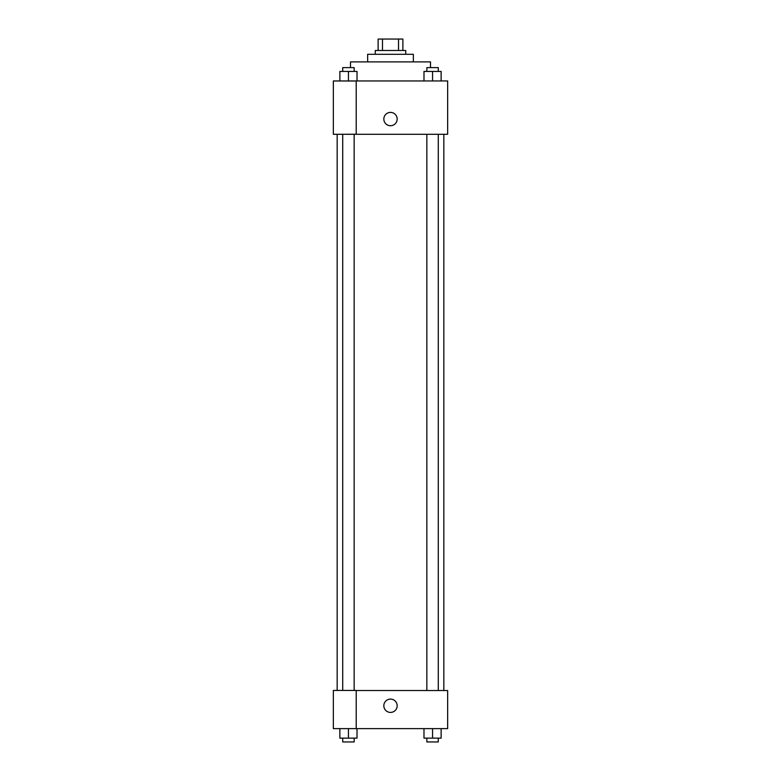 <?xml version="1.0" encoding="UTF-8"?>
<svg xmlns="http://www.w3.org/2000/svg" width="781" height="781" viewBox="0 0 781 781"><rect width="100%" height="100%" fill="white"/><g stroke="black" fill="none" stroke-linecap="round" stroke-linejoin="round"><path stroke-width="1.17" d="M382.485 50.482L382.485 39.05L378.121 39.05L378.121 50.482L378.121 39.05M382.485 39.05L402.879 39.05L402.879 50.482M398.515 50.482L398.515 39.05M375.261 54.289L375.261 50.482L405.739 50.482L405.739 54.289M367.646 61.904L367.646 54.289L413.354 54.289L413.354 61.904M350.493 67.625L350.493 61.904L430.507 61.904L430.507 67.625M333.35 80.96L447.65 80.96L447.65 134.293L333.35 134.293L356.214 134.234L356.214 81.019L333.35 80.96M383.832 119.054A6.668 6.668 0 0 1 393.829 113.284A6.668 6.668 0 0 1 393.829 124.833A6.668 6.668 0 0 1 383.832 119.054M333.35 81.019L333.35 134.234M356.214 690.521L447.65 690.521L447.65 728.614L333.35 728.614L333.35 690.453L356.214 690.453L356.214 728.614M383.832 705.76A6.668 6.668 0 0 1 393.829 699.981A6.668 6.668 0 0 1 393.829 711.53A6.668 6.668 0 0 1 383.832 705.76M423.985 728.614L423.985 738.143L441.128 738.143L441.128 728.614L441.128 738.143M432.557 738.143L432.557 728.614M438.278 738.143L438.278 741.95L426.846 741.95L426.846 738.143M339.872 728.614L339.872 738.143L357.015 738.143L357.015 728.614L357.015 738.143M348.443 738.143L348.443 728.614M354.154 738.143L354.154 741.95L342.722 741.95L342.722 738.143M423.985 80.96L423.985 71.432L441.128 71.432L441.128 80.96L441.128 71.432M432.557 80.96L432.557 71.432M438.278 71.432L438.278 67.625L426.846 67.625L426.846 71.432M339.872 80.96L339.872 71.432L357.015 71.432L357.015 80.96L357.015 71.432M348.443 80.96L348.443 71.432M354.154 71.432L354.154 67.625L342.722 67.625L342.722 71.432M443.833 690.521L443.833 134.293M337.167 690.453L337.167 134.293M426.846 134.293L426.846 690.521M438.278 134.293L438.278 690.521M354.154 690.453L354.154 134.293M342.722 690.453L342.722 134.293"/></g></svg>
